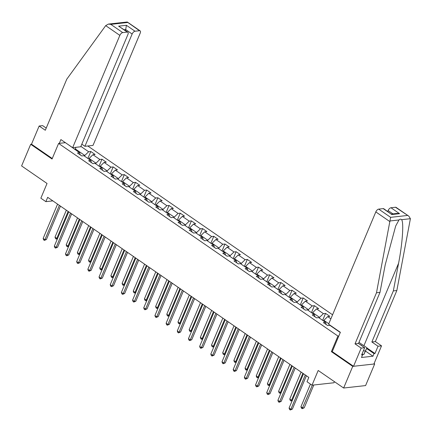 <?xml version="1.0" encoding="UTF-8"?>
<svg xmlns="http://www.w3.org/2000/svg" width="432" height="432" viewBox="0 0 432 432"><rect width="100%" height="100%" fill="white"/><g stroke="black" fill="none" stroke-linecap="round" stroke-linejoin="round"><path stroke-width="0.65" d="M332.57 314.788L87.809 145.989M332.278 351.545L331.382 351.648L352.733 366.374L374.69 363.938L374.096 363.528M374.69 363.938L365.591 385.582L343.634 388.017L318.195 370.472L312.012 385.193L333.968 382.757L334.427 381.667M46.219 128.093L42.644 125.626L39.145 126.014L31.498 144.196L30.699 144.283L21.6 165.931L47.039 183.47L40.851 198.191L45.868 201.652L52.844 200.875M352.733 366.374L343.634 388.017M30.699 144.283L52.051 159.014L58.601 143.429L65.405 142.673M58.601 143.429L337.932 336.064L338.828 335.961M80.239 154.904L79.618 152.744L77.452 152.982L81.751 155.947L83.916 155.709L90.796 160.45L88.63 160.693L92.929 163.658L95.099 163.42L101.974 168.161L99.808 168.404L104.112 171.369L106.277 171.126L113.157 175.873L110.986 176.11L115.29 179.075L117.455 178.837L124.335 183.578L122.17 183.821L126.468 186.786L128.633 186.543L135.513 191.29L133.348 191.533L137.646 194.497L139.811 194.254L146.691 199.001L144.526 199.238L148.824 202.203L150.989 201.965L157.869 206.707L155.704 206.95L160.002 209.914L162.167 209.671L169.047 214.418L166.882 214.655L171.18 217.625L173.351 217.382L180.225 222.129L178.06 222.367L182.363 225.331L184.529 225.094L191.408 229.835L189.243 230.078L193.541 233.042L195.707 232.799L202.586 237.546L200.421 237.784L204.719 240.754L206.885 240.511L213.764 245.257L211.599 245.495L215.897 248.459L218.063 248.222L224.942 252.963L222.777 253.206L227.075 256.171L229.241 255.928L236.12 260.674L233.955 260.912L238.253 263.882L240.419 263.639L247.298 268.385L245.133 268.623L249.437 271.588L251.602 271.35L258.482 276.091L256.311 276.334L260.615 279.299L262.78 279.056L269.66 283.802L267.494 284.04L271.793 287.005L273.958 286.767L280.838 291.514L278.672 291.751L282.971 294.716L285.136 294.478L292.016 299.219L289.85 299.462L294.149 302.427L296.314 302.184L303.194 306.931L301.028 307.168L305.327 310.133L307.492 309.895L314.372 314.642L312.206 314.879L316.505 317.844L318.676 317.606L325.55 322.348L323.384 322.591L327.688 325.555L329.854 325.312L340.281 332.505M79.618 152.744L67.77 144.304M80.881 146.394L88.641 151.745L90.806 151.502L87.885 158.447M330.885 318.805L327.694 316.602L329.859 316.364L325.561 313.4L323.395 313.637L316.516 308.896L318.681 308.653L314.383 305.689L312.212 305.932L305.338 301.185L307.503 300.947L303.199 297.977L301.034 298.22L294.154 293.474L296.325 293.236L292.021 290.272L289.856 290.509L282.976 285.768L285.142 285.525L280.843 282.56L278.678 282.803L271.798 278.057L273.964 277.819L269.665 274.855L267.5 275.092L260.62 270.346L262.786 270.108L258.487 267.143L256.322 267.381L249.442 262.64L251.608 262.397L247.309 259.432L245.144 259.675L238.264 254.929L240.43 254.691L236.131 251.726L233.96 251.964L227.086 247.217L229.252 246.98L224.948 244.015L222.782 244.253L215.903 239.512L218.068 239.269L213.77 236.304L211.604 236.547L204.725 231.8L206.89 231.563L202.592 228.598L200.426 228.836L193.547 224.095L195.712 223.852L191.414 220.887L189.248 221.125L182.369 216.383L184.534 216.14L180.236 213.176L178.07 213.419L171.191 208.672L173.356 208.435L169.058 205.47L166.892 205.708L160.013 200.966L162.178 200.723L157.88 197.759L155.709 197.996L148.829 193.255L151 193.012L146.696 190.048L144.531 190.291L137.651 185.544L139.817 185.306L135.518 182.342L133.353 182.579L126.473 177.838L128.639 177.595L124.34 174.631L122.175 174.868L115.295 170.127L117.461 169.884L113.162 166.919L110.997 167.162L104.117 162.416L106.283 162.178L101.984 159.214L99.819 159.451L92.939 154.71L95.105 154.467L90.806 151.502M312.012 385.193L306.995 381.731L308.815 377.406L47.687 197.321L45.868 201.652M88.83 159.095L89.111 158.436L95.99 163.177L95.71 163.841M91.417 162.616L90.796 160.45M92.939 154.71L89.111 158.436M99.819 159.451L95.99 163.177M100.008 166.806L100.289 166.142L107.168 170.888L106.888 171.547M102.595 170.321L101.974 168.161M104.117 162.416L100.289 166.142M110.997 167.162L107.168 170.888M111.186 174.517L111.467 173.853L118.346 178.6L118.066 179.258M113.773 178.033L113.157 175.873M115.295 170.127L111.467 173.853M122.175 174.868L118.346 178.6M122.369 182.223L122.645 181.564L129.524 186.305L129.244 186.97M124.956 185.744L124.335 183.578M126.473 177.838L122.645 181.564M133.353 182.579L129.524 186.305M133.547 189.934L133.823 189.27L140.702 194.017L140.427 194.675M136.134 193.45L135.513 191.29M137.651 185.544L133.823 189.27M144.531 190.291L140.702 194.017M144.725 197.64L145.001 196.981L151.88 201.722L151.605 202.387M147.312 201.161L146.691 199.001M148.829 193.255L145.001 196.981M155.709 197.996L151.88 201.722M155.903 205.351L156.179 204.692L163.058 209.434L162.783 210.098M158.49 208.872L157.869 206.707M160.013 200.966L156.179 204.692M166.892 205.708L163.058 209.434M167.081 213.062L167.362 212.398L174.242 217.145L173.961 217.804M169.668 216.578L169.047 214.418M171.191 208.672L167.362 212.398M178.07 213.419L174.242 217.145M178.259 220.768L178.54 220.109L185.42 224.851L185.139 225.515M180.846 224.289L180.225 222.129M182.369 216.383L178.54 220.109M189.248 221.125L185.42 224.851M189.437 228.479L189.718 227.821L196.598 232.562L196.317 233.226M192.024 232L191.408 229.835M193.547 224.095L189.718 227.821M200.426 228.836L196.598 232.562M200.621 236.191L200.896 235.526L207.776 240.273L207.495 240.932M203.207 239.706L202.586 237.546M204.725 231.8L200.896 235.526M211.604 236.547L207.776 240.273M211.799 243.896L212.074 243.238L218.954 247.979L218.678 248.643M214.385 247.417L213.764 245.257M215.903 239.512L212.074 243.238M222.782 244.253L218.954 247.979M222.977 251.608L223.252 250.949L230.132 255.69L229.856 256.354M225.563 255.128L224.942 252.963M227.086 247.217L223.252 250.949M233.96 251.964L230.132 255.69M234.155 259.319L234.436 258.655L241.31 263.401L241.034 264.06M236.741 262.834L236.12 260.674M238.264 254.929L234.436 258.655M245.144 259.675L241.31 263.401M245.333 267.025L245.614 266.366L252.493 271.107L252.212 271.771M247.919 270.545L247.298 268.385M249.442 262.64L245.614 266.366M256.322 267.381L252.493 271.107M256.511 274.736L256.792 274.072L263.671 278.818L263.39 279.482M259.097 278.257L258.482 276.091M260.62 270.346L256.792 274.072M267.5 275.092L263.671 278.818M267.689 282.447L267.97 281.783L274.849 286.529L274.568 287.188M270.281 285.962L269.66 283.802M271.798 278.057L267.97 281.783M278.678 282.803L274.849 286.529M278.872 290.153L279.148 289.494L286.027 294.235L285.752 294.899M281.459 293.674L280.838 291.514M282.976 285.768L279.148 289.494M289.856 290.509L286.027 294.235M290.05 297.864L290.326 297.2L297.205 301.946L296.93 302.611M292.637 301.385L292.016 299.219M294.154 293.474L290.326 297.2M301.034 298.22L297.205 301.946M301.228 305.575L301.504 304.911L308.383 309.658L308.108 310.316M303.815 309.091L303.194 306.931M305.338 301.185L301.504 304.911M312.212 305.932L308.383 309.658M312.406 313.281L312.687 312.622L319.567 317.363L319.286 318.028M314.993 316.802L314.372 314.642M316.516 308.896L312.687 312.622M323.395 313.637L319.567 317.363M323.584 320.992L323.865 320.328L328.806 323.741M326.171 324.508L325.55 322.348M327.694 316.602L323.865 320.328M331.382 351.648L337.932 336.064M75.217 149.704L75.492 149.045L74.428 149.164M84.532 156.13L84.807 155.471L75.492 149.045L75.784 147.323M88.641 151.745L84.807 155.471M325.561 313.4L322.639 320.339M314.383 305.689L311.461 312.633M303.199 297.977L300.283 304.922M292.021 290.272L289.105 297.211M280.843 282.56L277.927 289.505M269.665 274.855L266.749 281.794M258.487 267.143L255.566 274.082M247.309 259.432L244.388 266.377M236.131 251.726L233.21 258.665M224.948 244.015L222.032 250.954M213.77 236.304L210.854 243.248M202.592 228.598L199.676 235.537M191.414 220.887L188.498 227.831M180.236 213.176L177.314 220.12M169.058 205.47L166.136 212.409M157.88 197.759L154.958 204.703M146.696 190.048L143.78 196.992M135.518 182.342L132.602 189.281M124.34 174.631L121.424 181.575M113.162 166.919L110.241 173.864M101.984 159.214L99.063 166.153M305.294 374.976L290.871 409.293L289.078 408.056L303.502 373.739M306.391 375.732L292.351 409.126L290.871 409.293L290.304 409.995L289.586 409.504L289.078 408.056M292.351 409.126L290.304 409.995M310.451 384.118L300.947 406.739L302.735 407.975L304.22 407.808L313.81 384.993M304.22 407.808L302.173 408.677L312.331 385.155M302.173 408.677L301.455 408.186L300.947 406.739M358.97 342.382L366.973 347.776L363.836 354.521L361.989 354.116M366.973 347.776L365.288 351.059L363.442 350.654M363.836 354.521L365.288 351.059M362.718 346.361A6.496 2.214 22.8 0 0 359.683 344.272M366.903 347.938L374.976 353.506L378.032 346.237L371.866 341.982L393.341 290.903L396.841 290.515L410.4 218.7L408.866 216.189L395.485 207.252A2.997 1.469 -55.4 0 1 396.095 207.382L408.866 216.189M393.341 290.903L398.574 263.277C402.478 243.632 403.969 221.94 401.566 219.683C400.799 218.938 399.94 219.035 398.984 219.969L395.696 225.985L385.225 264.757L379.987 292.388L358.517 343.467L364.678 347.717L361.622 354.985L362.572 354.883L361.481 357.48L372.935 356.211L374.026 353.614L366.655 348.527M378.032 346.237L381.532 345.848L373.891 364.025L353.533 366.287L332.251 351.605L340.367 332.3L328.617 324.194L375.818 211.907A2.997 1.469 -55.4 0 1 378.691 209.115L383.2 208.613A2.997 1.469 -55.4 0 1 383.81 208.742L391.797 214.542L383.2 208.613M371.866 341.982L375.37 341.599L381.532 345.848M396.841 290.515L375.37 341.599M378.691 209.115L390.62 217.339L376.488 292.772L355.018 343.856L361.179 348.106L364.678 347.717M361.179 348.106L353.533 366.287M374.976 353.506L374.026 353.614M355.018 343.856L358.517 343.467M376.488 292.772L379.987 292.388M392.931 213.878L388.103 210.546A2.997 1.469 -55.4 0 1 390.971 207.749L395.485 207.252M388.103 210.546L387.725 211.442M361.87 354.397L362.572 354.883M372.935 356.211L365.564 351.124M390.971 207.749L399.573 213.683L397.132 213.413L391.489 214.04M105.705 25.628L108.356 24.089L110.792 24.359L122.726 32.589A2.997 1.469 124.6 0 0 119.853 35.381L105.705 25.628L66.776 79.186L45.306 130.264L39.145 126.014M81.821 144.164L84.931 146.308L93.004 145.417L140.206 33.124A2.997 1.469 124.6 0 0 140.125 30.856A2.997 1.469 124.6 0 0 139.52 30.726L135.005 31.228A2.997 1.469 124.6 0 0 132.138 34.02L125.685 29.576L126.409 25.294L135.005 31.228M84.931 146.308L132.138 34.02M59.308 143.348L60.896 139.568L72.652 147.674L80.719 146.777L127.921 34.49A2.997 1.469 124.6 0 0 127.845 32.216A2.997 1.469 124.6 0 0 127.235 32.087L122.726 32.589M72.652 147.674L119.853 35.381M31.498 144.196L52.261 158.517M125.307 30.472L125.685 29.576L124.238 29.732M127.235 32.087L118.633 26.158L127.845 32.216M139.52 30.726L127.181 22.005L108.356 24.089M294.116 367.265L279.688 401.582L277.9 400.345L292.324 366.034M295.213 368.021L281.173 401.414L279.688 401.582L279.126 402.289L278.408 401.792L277.9 400.345M281.173 401.414L279.126 402.289M282.933 359.559L268.51 393.871L266.717 392.639L281.146 358.322M284.035 360.315L269.995 393.709L268.51 393.871L267.948 394.578L267.23 394.081L266.717 392.639M269.995 393.709L267.948 394.578M301.093 372.082L289.764 399.028L291.557 400.264L302.886 373.318M292.232 400.545L290.99 400.972L290.277 400.475L289.764 399.028M290.99 400.972L291.557 400.264L292.388 400.172M289.915 364.37L278.586 391.322L280.379 392.558L291.708 365.607M281.054 392.839L279.812 393.26L279.099 392.769L278.586 391.322M279.812 393.26L280.379 392.558L281.21 392.461M271.755 351.848L257.332 386.165L255.539 384.928L269.968 350.611M272.851 352.604L258.817 385.997L257.332 386.165L256.765 386.867L256.052 386.375L255.539 384.928M258.817 385.997L256.765 386.867M260.577 344.137L246.154 378.454L244.361 377.217L258.784 342.905M261.673 344.893L247.639 378.292L246.154 378.454L245.587 379.161L244.874 378.664L244.361 377.217M247.639 378.292L245.587 379.161M249.399 336.431L234.976 370.742L233.183 369.511L247.606 335.194M250.495 337.187L236.461 370.58L234.976 370.742L234.409 371.45L233.69 370.953L233.183 369.511M236.461 370.58L234.409 371.45M278.737 356.659L267.408 383.611L269.201 384.847L280.53 357.896M269.876 385.128L268.634 385.555L267.916 385.058L267.408 383.611M268.634 385.555L269.201 384.847L270.032 384.755M267.559 348.953L256.23 375.899L258.023 377.136L269.352 350.19M258.698 377.417L257.456 377.843L256.738 377.347L256.23 375.899M257.456 377.843L258.023 377.136L258.854 377.044M256.381 341.242L245.052 368.194L246.845 369.43L258.169 342.479M247.52 369.711L246.278 370.132L245.56 369.641L245.052 368.194M246.278 370.132L246.845 369.43L247.676 369.333M238.221 328.72L223.798 363.037L222.005 361.8L236.428 327.483M239.317 329.476L225.277 362.869L223.798 363.037L223.231 363.739L222.512 363.247L222.005 361.8M225.277 362.869L223.231 363.739M245.203 333.536L233.874 360.482L235.661 361.719L246.991 334.768M236.336 362L235.1 362.426L234.382 361.93L233.874 360.482M235.1 362.426L235.661 361.719L236.498 361.627M227.043 321.008L212.614 355.325L210.827 354.089L225.25 319.777M228.139 321.764L214.099 355.163L212.614 355.325L212.053 356.033L211.334 355.536L210.827 354.089M214.099 355.163L212.053 356.033M234.02 325.825L222.696 352.771L224.483 354.008L235.813 327.062M225.158 354.294L223.922 354.715L223.204 354.218L222.696 352.771M223.922 354.715L224.483 354.008L225.315 353.916M215.865 313.303L201.436 347.614L199.649 346.383L214.072 312.066M216.961 314.059L202.921 347.452L201.436 347.614L200.875 348.322L200.156 347.825L199.649 346.383M202.921 347.452L200.875 348.322M222.842 318.114L211.513 345.065L213.305 346.302L224.635 319.351M213.98 346.583L212.738 347.004L212.026 346.513L211.513 345.065M212.738 347.004L213.305 346.302L214.137 346.21M204.682 305.591L190.258 339.908L188.465 338.672L202.894 304.355M205.778 306.347L191.743 339.741L190.258 339.908L189.691 340.61L188.978 340.119L188.465 338.672M191.743 339.741L189.691 340.61M211.664 310.408L200.335 337.354L202.127 338.591L213.457 311.639M202.802 338.872L201.56 339.298L200.848 338.801L200.335 337.354M201.56 339.298L202.127 338.591L202.959 338.499M193.504 297.88L179.08 332.197L177.287 330.961L191.716 296.649M194.6 298.636L180.565 332.035L179.08 332.197L178.513 332.905L177.8 332.408L177.287 330.961M180.565 332.035L178.513 332.905M200.486 302.697L189.157 329.648L190.949 330.88L202.279 303.934M191.624 331.166L190.382 331.587L189.664 331.09L189.157 329.648M190.382 331.587L190.949 330.88L191.781 330.788M182.326 290.174L167.902 324.486L166.109 323.255L180.533 288.938M183.422 290.93L169.387 324.324L167.902 324.486L167.335 325.193L166.617 324.702L166.109 323.255M169.387 324.324L167.335 325.193M189.308 294.986L177.979 321.937L179.771 323.174L191.101 296.222M180.446 323.455L179.204 323.876L178.486 323.384L177.979 321.937M179.204 323.876L179.771 323.174L180.603 323.082M171.148 282.463L156.724 316.78L154.931 315.544L169.355 281.227M172.244 283.219L158.204 316.613L156.724 316.78L156.157 317.482L155.439 316.991L154.931 315.544M158.204 316.613L156.157 317.482M178.13 287.28L166.801 314.226L168.593 315.463L179.917 288.511M169.268 315.743L168.026 316.17L167.308 315.673L166.801 314.226M168.026 316.17L168.593 315.463L169.425 315.371M159.97 274.752L145.546 309.069L143.753 307.832L158.177 273.521M161.066 275.508L147.026 308.907L145.546 309.069L144.979 309.776L144.261 309.28L143.753 307.832M147.026 308.907L144.979 309.776M166.952 279.569L155.623 306.52L157.41 307.751L168.739 280.805M158.085 308.038L156.848 308.459L156.13 307.962L155.623 306.52M156.848 308.459L157.41 307.751L158.247 307.66M148.792 267.046L134.363 301.358L132.575 300.127L146.999 265.81M149.888 267.802L135.848 301.196L134.363 301.358L133.801 302.065L133.083 301.574L132.575 300.127M135.848 301.196L133.801 302.065M155.768 271.858L144.445 298.809L146.232 300.046L157.561 273.094M146.907 300.326L145.67 300.748L144.952 300.256L144.445 298.809M145.67 300.748L146.232 300.046L147.064 299.954M137.614 259.335L123.185 293.652L121.397 292.415L135.821 258.098M138.71 260.091L124.67 293.485L123.185 293.652L122.623 294.354L121.905 293.863L121.397 292.415M124.67 293.485L122.623 294.354M144.59 264.152L133.261 291.098L135.054 292.334L146.383 265.383M135.729 292.615L134.487 293.042L133.774 292.545L133.261 291.098M134.487 293.042L135.054 292.334L135.886 292.243M126.43 251.624L112.007 285.941L110.214 284.704L124.643 250.393M127.526 252.385L113.492 285.779L112.007 285.941L111.44 286.648L110.727 286.151L110.214 284.704M113.492 285.779L111.44 286.648M133.412 256.441L122.083 283.392L123.876 284.623L135.205 257.677M124.551 284.909L123.309 285.331L122.596 284.834L122.083 283.392M123.309 285.331L123.876 284.623L124.708 284.531M115.252 243.918L100.829 278.23L99.036 276.998L113.459 242.681M116.348 244.674L102.314 278.068L100.829 278.23L100.262 278.937L99.549 278.446L99.036 276.998M102.314 278.068L100.262 278.937M122.234 248.729L110.905 275.681L112.698 276.917L124.027 249.966M113.373 277.198L112.131 277.619L111.413 277.128L110.905 275.681M112.131 277.619L112.698 276.917L113.53 276.826M104.074 236.207L89.651 270.524L87.858 269.287L102.281 234.97M105.17 236.963L91.136 270.356L89.651 270.524L89.084 271.226L88.366 270.734L87.858 269.287M91.136 270.356L89.084 271.226M111.056 241.024L99.727 267.97L101.52 269.206L112.849 242.255M102.195 269.487L100.953 269.914L100.235 269.417L99.727 267.97M100.953 269.914L101.52 269.206L102.352 269.114M92.896 228.501L78.473 262.813L76.68 261.576L91.103 227.264M93.992 229.257L79.952 262.651L78.473 262.813L77.906 263.52L77.188 263.023L76.68 261.576M79.952 262.651L77.906 263.52M99.878 233.312L88.549 260.264L90.342 261.495L101.666 234.549M91.017 261.781L89.775 262.202L89.057 261.711L88.549 260.264M89.775 262.202L90.342 261.495L91.174 261.403M81.718 220.79L67.295 255.101L65.502 253.87L79.925 219.553M82.814 221.546L68.774 254.939L67.295 255.101L66.728 255.809L66.01 255.317L65.502 253.87M68.774 254.939L66.728 255.809M88.695 225.601L77.371 252.553L79.159 253.789L90.488 226.838M79.834 254.07L78.597 254.491L77.879 254L77.371 252.553M78.597 254.491L79.159 253.789L79.996 253.697M70.54 213.079L56.111 247.396L54.324 246.159L68.747 211.842M71.636 213.835L57.596 247.228L56.111 247.396L55.55 248.098L54.832 247.606L54.324 246.159M57.596 247.228L55.55 248.098M77.517 217.895L66.188 244.841L67.981 246.078L79.31 219.127M68.656 246.359L67.414 246.785L66.701 246.289L66.188 244.841M67.414 246.785L67.981 246.078L68.812 245.986M59.357 205.373L44.933 239.684L43.141 238.448L57.569 204.136M60.458 206.129L46.418 239.522L44.933 239.684L44.372 240.392L43.654 239.895L43.141 238.448M46.418 239.522L44.372 240.392M66.339 210.184L55.01 237.136L56.803 238.367L68.132 211.421M57.478 238.653L56.236 239.074L55.523 238.583L55.01 237.136M56.236 239.074L56.803 238.367L57.634 238.275M410.4 218.7L401.566 219.683M398.984 219.969L390.15 220.946M390.62 217.339L407.414 215.476M399.573 213.683L391.797 214.542M389.961 221.665L375.818 211.907M363.938 345.681L398.574 263.277M127.586 22.496L110.792 24.359M118.633 26.158L126.409 25.294M127.354 22.048L140.125 30.856"/></g></svg>
